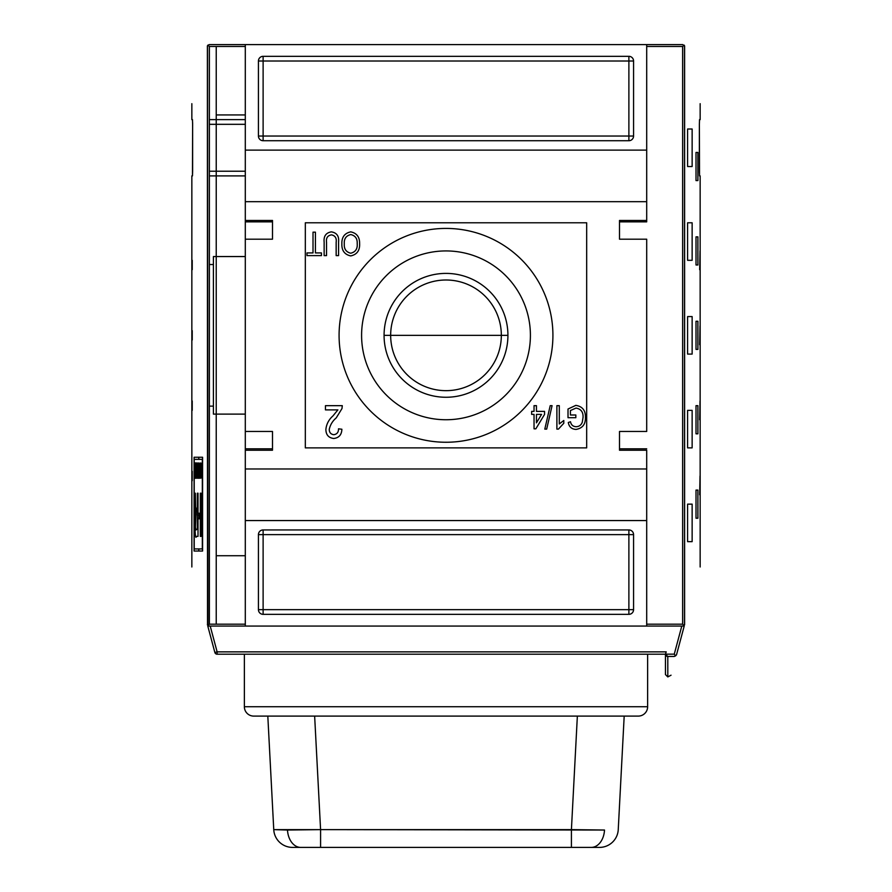 <?xml version="1.0" encoding="UTF-8"?>
<svg xmlns="http://www.w3.org/2000/svg" width="892" height="892" viewBox="0 0 892 892"><rect width="100%" height="100%" fill="white"/><g stroke="black" fill="none" stroke-linecap="round" stroke-linejoin="round"><path stroke-width="1.34" d="M501.337 335.336A55.337 55.337 0 0 0 446 279.999A55.337 55.337 0 0 0 390.663 335.336A55.337 55.337 0 0 0 446 390.663A55.337 55.337 0 0 0 501.337 335.336A55.337 55.337 0 0 0 446 279.999A55.337 55.337 0 0 0 390.663 335.336L384.073 335.336A61.927 61.927 0 0 0 446 397.263A61.927 61.927 0 0 0 507.927 335.336A61.927 61.927 0 0 0 446 273.398A61.927 61.927 0 0 0 384.073 335.336A61.927 61.927 0 0 1 446 273.398A61.927 61.927 0 0 1 507.927 335.336L390.663 335.336A55.337 55.337 0 0 0 446 390.663A55.337 55.337 0 0 0 501.337 335.336M361.594 335.336A84.406 84.406 0 0 0 446 419.742A84.406 84.406 0 0 0 530.405 335.336A84.406 84.406 0 0 0 446 250.931A84.406 84.406 0 0 0 361.594 335.336A84.406 84.406 0 0 1 446 250.931A84.406 84.406 0 0 1 530.405 335.336A84.406 84.406 0 0 1 446 419.742A84.406 84.406 0 0 1 361.594 335.336M339.083 335.336A106.917 106.917 0 0 1 446 228.419A106.917 106.917 0 0 1 552.917 335.336A106.917 106.917 0 0 1 446 442.254A106.917 106.917 0 0 1 339.083 335.336A106.917 106.917 0 0 1 446 228.419A106.917 106.917 0 0 1 552.917 335.336A106.917 106.917 0 0 1 446 442.254A106.917 106.917 0 0 1 339.083 335.336M331.523 234.875C327.62 235.477 325.959 237.941 326.539 242.278L326.539 255.614L324.142 255.614L324.142 242.122C323.517 236.224 325.903 232.801 331.311 231.864C336.797 232.723 339.216 236.146 338.57 242.122L338.57 255.614L336.161 255.614L336.161 242.278C336.752 238.142 335.202 235.678 331.523 234.875C335.202 235.678 336.752 238.142 336.161 242.278L336.161 255.614L338.57 255.614L338.57 242.122C339.216 236.146 336.797 232.723 331.311 231.864C325.903 232.801 323.517 236.224 324.142 242.122L324.142 255.614L326.539 255.614L326.539 242.278C325.959 237.941 327.62 235.477 331.523 234.875M332.917 415.973L337.89 409.885L325.457 409.885L325.457 405.67L342.294 405.67L341.982 408.558L336.239 417.88C332.56 421.024 330.23 424.86 329.248 429.398C329.304 432.508 330.82 434.27 333.786 434.705C337.009 434.214 338.581 432.252 338.503 428.818L341.87 429.242C341.692 434.772 338.971 437.861 333.719 438.496C328.568 437.827 325.959 434.805 325.881 429.431C326.439 424.113 328.791 419.619 332.917 415.973C328.791 419.619 326.439 424.113 325.881 429.431C325.959 434.805 328.568 437.827 333.719 438.496C338.971 437.861 341.692 434.772 341.87 429.242L338.503 428.818C338.581 432.252 337.009 434.214 333.786 434.705C330.82 434.27 329.304 432.508 329.248 429.398C330.23 424.86 332.56 421.024 336.239 417.88L341.982 408.558L342.294 405.67L325.457 405.67L325.457 409.885L337.89 409.885L332.917 415.973C328.791 419.619 326.439 424.113 325.881 429.431C325.959 434.805 328.568 437.827 333.719 438.496C338.971 437.861 341.692 434.772 341.87 429.242L338.503 428.818M544.8 429.119L550.208 405.67L552.081 405.67L546.673 429.119L544.8 429.119L546.673 429.119L552.081 405.67L550.208 405.67L544.8 429.119L550.208 405.67L552.081 405.67L546.673 429.119L544.8 429.119M570.412 410.543L570.412 414.992L575.831 414.992L575.831 417.701L568.014 417.701L568.014 409.027L575.819 405.369C582.353 406.395 585.565 410.365 585.442 417.278C585.654 424.28 582.509 428.327 576.009 429.42C571.638 429.175 569.063 426.878 568.293 422.507L570.501 421.749C571.092 424.86 572.943 426.521 576.042 426.71C579.187 426.61 581.272 425.071 582.309 422.083L583.045 417.4C583.323 412.071 580.982 408.96 576.009 408.079L570.412 410.543L576.009 408.079C580.982 408.96 583.323 412.071 583.045 417.4L582.309 422.083C581.272 425.071 579.187 426.61 576.042 426.71C572.943 426.521 571.092 424.86 570.501 421.749L568.293 422.507C569.063 426.878 571.638 429.175 576.009 429.42C582.509 428.327 585.654 424.28 585.442 417.278C585.565 410.365 582.353 406.395 575.819 405.369L568.014 409.027L568.014 417.701L575.831 417.701L575.831 414.992L570.412 414.992L570.412 410.543M563.8 420.489L563.8 423.254L558.437 429.119L556.887 429.119L556.887 405.67L559.295 405.67L559.295 423.945L563.8 420.489L563.8 423.254L558.437 429.119L563.8 423.254L563.8 420.489L559.295 423.945L559.295 405.67L556.887 405.67L556.887 429.119L558.437 429.119L556.887 429.119L556.887 405.67L559.295 405.67M534.04 411.379L534.04 405.67L536.449 405.67L536.449 411.379L544.566 411.379L544.566 414.39L535.847 428.818L534.04 428.818L534.04 414.39L531.643 414.39L531.643 411.379L534.04 411.379L531.643 411.379L531.643 414.39L534.04 414.39L534.04 428.818L535.847 428.818L544.566 414.39L544.566 411.379L536.449 411.379L536.449 405.67L534.04 405.67L534.04 411.379M341.87 243.85C341.636 237.172 344.591 233.18 350.746 231.864C356.778 233.135 359.732 237.038 359.61 243.583C359.967 250.44 357.001 254.555 350.723 255.915C344.58 254.577 341.625 250.552 341.87 243.85C341.625 250.552 344.58 254.577 350.723 255.915C357.001 254.555 359.967 250.44 359.61 243.583C359.732 237.038 356.778 233.135 350.746 231.864C344.591 233.18 341.636 237.172 341.87 243.85C341.636 237.172 344.591 233.18 350.746 231.864C356.778 233.135 359.732 237.038 359.61 243.583C359.967 250.44 357.001 254.555 350.723 255.915C344.58 254.577 341.625 250.552 341.87 243.85M313.014 252.915L313.014 232.165L315.422 232.165L315.422 252.915L321.432 252.915L321.432 255.614L307.004 255.614L307.004 252.915L313.014 252.915L307.004 252.915L307.004 255.614L321.432 255.614L321.432 252.915L315.422 252.915L315.422 232.165L313.014 232.165L313.014 252.915M646.7 220.447L646.7 201.692L245.3 201.692L245.3 44.6L646.7 44.6L209.196 44.6L245.3 44.6L245.3 150.112L646.7 150.112L646.7 44.6L682.804 44.6L646.7 44.6L646.7 220.447L619.505 220.447L646.7 220.447L646.7 221.852L646.7 220.447M619.505 220.447L619.505 239.201L646.7 239.201L646.7 431.46L646.7 239.201L619.505 239.201L619.505 220.447L619.505 221.852L646.7 221.852L619.505 221.852M619.505 431.46L646.7 431.46L619.505 431.46L619.505 450.226L619.505 431.46M619.505 450.226L646.7 450.226L646.7 468.98L646.7 450.226L619.505 450.226L619.505 448.81L646.7 448.81L619.505 448.81M684.209 626.072L676.526 654.761C669.234 681.956 669.234 681.956 676.526 654.761L684.209 626.072L676.526 654.761L675.567 655.865L674.263 654.148L681.789 626.072L684.209 626.072L646.7 626.072L646.7 468.98L245.3 468.98L646.7 468.98L646.7 520.56L245.3 520.56L245.3 201.692L646.7 201.692L646.7 150.112L245.3 150.112L245.3 239.201L245.3 220.447L272.495 220.447L272.495 239.201L245.3 239.201L272.495 239.201L272.495 220.447L245.3 220.447L245.3 239.201L245.3 221.852L272.495 221.852L245.3 221.852M676.526 654.761L674.263 656.456C666.971 683.707 666.971 683.707 674.263 656.456L675.567 655.865L674.263 654.148L681.789 626.072L245.3 626.072L245.3 520.56L646.7 520.56L646.7 626.072L245.3 626.072L245.3 448.81L272.495 448.81L245.3 448.81L272.495 448.81L272.495 431.46L272.495 450.226L245.3 450.226L272.495 450.226L272.495 431.46L245.3 431.46L245.3 239.201M258.435 61.013A4.694 4.694 0 0 1 263.118 56.319L628.882 56.319A4.694 4.694 0 0 1 633.565 61.013L633.565 136.041A4.694 4.694 0 0 1 628.882 140.724L263.118 140.724A4.694 4.694 0 0 1 258.435 136.041L258.435 61.013L258.435 136.041A4.694 4.694 0 0 0 263.118 140.724L628.882 140.724A4.694 4.694 0 0 0 633.565 136.041L633.565 61.013A4.694 4.694 0 0 0 628.882 56.319L263.118 56.319A4.694 4.694 0 0 0 258.435 61.013A4.694 4.694 0 0 1 263.118 56.319L263.118 61.013L628.882 61.013L628.882 136.041L263.118 136.041L263.118 61.013L258.435 61.013L263.118 61.013L263.118 56.319M633.565 609.66A4.694 4.694 0 0 1 628.882 614.343L263.118 614.343A4.694 4.694 0 0 1 258.435 609.66L258.435 534.631A4.694 4.694 0 0 1 263.118 529.937L628.882 529.937A4.694 4.694 0 0 1 633.565 534.631L633.565 609.66L633.565 534.631A4.694 4.694 0 0 0 628.882 529.937L263.118 529.937A4.694 4.694 0 0 0 258.435 534.631L258.435 609.66A4.694 4.694 0 0 0 263.118 614.343L628.882 614.343A4.694 4.694 0 0 0 633.565 609.66A4.694 4.694 0 0 1 628.882 614.343L628.882 534.631L263.118 534.631L263.118 609.66L633.565 609.66L628.882 609.66L628.882 614.343M213.411 256.55L245.3 256.55L213.411 256.55L213.411 414.111L245.3 414.111L213.411 414.111L213.411 256.55M216.232 414.111L216.232 624.188L216.232 555.727L245.3 555.727L216.232 555.727L216.232 46.473L216.232 114.934L245.3 114.934L216.232 114.934L216.232 119.628M209.375 264.523L213.411 264.523L209.375 264.523M209.375 406.139L213.411 406.139L209.375 406.139M209.375 119.628L245.3 119.628L209.375 119.628M245.3 175.902L209.375 175.902L245.3 175.902M541.544 414.39L536.449 414.39L536.449 422.841L541.544 414.39L536.449 422.841L536.449 414.39L541.544 414.39M350.723 253.216C355.507 252.057 357.67 248.835 357.201 243.549C357.436 238.588 355.284 235.6 350.757 234.574C346.118 235.666 343.966 238.766 344.279 243.884C343.966 248.968 346.118 252.079 350.723 253.216C346.118 252.079 343.966 248.968 344.279 243.884C343.966 238.766 346.118 235.666 350.757 234.574C355.284 235.6 357.436 238.588 357.201 243.549C357.67 248.835 355.507 252.057 350.723 253.216M684.487 625.024L682.804 626.072L684.487 625.024L684.487 45.637L684.041 45.068L682.625 46.473L684.041 45.068L684.61 45.983C705.327 122.851 705.327 122.851 684.61 45.983L684.61 624.679C705.327 547.811 705.327 547.811 684.61 624.679L684.041 625.604L682.625 624.188L646.7 624.188L682.625 624.188L684.041 625.604L684.61 624.679M700.03 250.931L699.663 269.685L700.03 250.931M700.03 476.016L699.663 494.77L700.03 476.016M700.03 400.987L699.663 419.742L700.03 400.987M697.901 152.454L697.901 180.585L696.016 180.585L696.016 152.454L697.901 152.454L697.901 180.585L696.016 180.585L697.901 180.585L696.016 180.585L696.016 152.454L697.901 152.454M697.901 236.859L697.901 264.991L696.016 264.991L696.016 236.859L697.901 236.859L697.901 264.991L696.016 264.991L697.901 264.991L696.016 264.991L696.016 236.859L697.901 236.859M697.901 490.076L697.901 518.219L696.016 518.219L696.016 490.076L697.901 490.076L697.901 518.219L696.016 518.219L697.901 518.219L696.016 518.219L696.016 490.076L697.901 490.076M697.901 405.67L697.901 433.813L696.016 433.813L696.016 405.67L697.901 405.67L697.901 433.813L696.016 433.813L697.901 433.813L696.016 433.813L696.016 405.67L697.901 405.67M692.136 129.006L692.136 166.525L687.598 166.525L687.598 129.006L692.136 129.006L692.136 166.525L687.598 166.525L687.598 129.006L692.136 129.006M692.136 222.788L692.136 260.308L687.598 260.308L687.598 222.788L692.136 222.788L692.136 260.308L687.598 260.308L687.598 222.788L692.136 222.788M692.136 504.147L692.136 541.656L687.598 541.656L687.598 504.147L692.136 504.147L692.136 541.656L687.598 541.656L687.598 504.147L692.136 504.147M692.136 410.365L692.136 447.873L687.598 447.873L687.598 410.365L692.136 410.365L692.136 447.873L687.598 447.873L687.598 410.365L692.136 410.365M700.03 325.959L699.663 344.713L700.03 325.959M697.901 321.265L697.901 349.396L696.016 349.396L696.016 321.265L697.901 321.265L697.901 349.396L696.016 349.396L697.901 349.396L696.016 349.396L696.016 321.265L697.901 321.265M692.136 316.582L692.136 354.091L687.598 354.091L687.598 316.582L692.136 316.582L692.136 354.091L687.598 354.091L687.598 316.582L692.136 316.582M699.529 175.902L699.373 124.323L699.373 171.208L699.529 175.902L700.153 175.902L700.153 566.977M699.529 119.628L699.373 124.323L699.529 119.628L700.153 119.628L700.153 103.684M699.373 171.331L699.384 172.513M682.804 44.6L675.768 44.6M202.328 548.937L194.222 548.937L194.222 459.358L202.328 459.358L202.328 548.937L202.328 459.358L194.222 459.358L194.222 548.937L202.328 548.937M196.251 462.948L195.415 462.948L195.415 464.732L196.095 464.732L196.095 469.894L195.471 469.894L196.095 476.44L195.426 476.44L195.426 478.223L196.251 478.223L196.251 462.948L195.415 462.948L196.251 462.948L196.251 478.223L195.426 478.223L195.426 476.44L196.095 476.44L196.095 471.678L195.471 471.678L196.095 464.732L195.415 464.732L195.415 462.948L196.251 462.948M198.515 469.894L197.857 469.894L198.515 476.44L197.756 476.44L197.756 478.223L198.704 478.223L198.704 462.948L198.704 478.223L197.756 478.223L197.756 476.44L198.515 476.44L197.857 469.894L198.515 469.894M201.625 470.084L200.733 470.084L200.51 462.948L200.51 478.223L200.733 471.879L201.625 471.879L201.86 478.223L201.86 462.948L201.86 478.223L201.625 471.879L200.733 471.879L200.51 478.223L200.51 462.948L200.733 470.084L201.625 470.084M198.013 536.393L196.374 536.393C195.192 541.901 194.356 520.939 195.248 511.729L195.37 493.187L195.761 515.32C195.025 516.49 195.359 533.672 196.106 529.435L197.377 529.435L197.377 493.187L198.013 493.187L198.013 513.212L200.321 513.212L200.321 493.187L201.101 493.187L201.101 536.393L200.321 536.393L200.321 518.798L198.013 518.798L198.013 536.393L196.374 536.393C195.192 541.901 194.356 520.939 195.248 511.729L195.37 493.187L195.46 506.712L196.117 508.362L195.437 527.328L195.883 529.357L197.377 529.435L197.377 493.187L198.013 493.187L197.377 493.187L198.013 493.187L198.013 513.212L200.321 513.212L200.321 493.187L201.101 493.187L200.321 493.187L201.101 493.187L201.101 536.393L200.321 536.393L200.321 518.798L198.013 518.798L198.013 536.393L196.374 536.393M200.332 462.948L199.942 467.508L199.295 467.508L198.927 462.948L199.496 478.223L200.332 462.948L199.73 478.223L198.927 462.948L199.295 467.508L199.942 467.508L200.332 462.948M197.333 474.856L196.508 462.948L196.508 478.223L196.664 466.293L197.511 478.223L197.511 462.948L197.511 478.223L196.664 466.293L196.508 478.223L196.508 462.948L197.333 474.856M194.724 468.166L194.367 462.948L194.434 474.009L195.214 478.223L195.214 462.948L195.214 478.223L194.512 477.008L194.634 466.17M272.495 448.81L245.3 448.81L272.495 448.81L245.3 448.81L245.3 431.46L245.3 450.226L245.3 431.46L272.495 431.46M207.513 45.637L209.196 44.6L207.513 45.637L207.959 625.604L207.39 624.679C186.673 547.811 186.673 547.811 207.39 624.679L207.959 625.604L209.375 624.188L209.375 46.473L245.3 46.473L209.375 46.473L207.959 45.068L209.375 46.473L209.375 624.188L207.959 625.604L209.196 626.072L207.513 625.024L207.39 45.983C186.673 122.851 186.673 122.851 207.39 45.983L207.959 45.068L207.39 45.983M194.099 457.25L202.584 457.25L202.584 551.044L194.099 551.044L194.099 457.25L202.584 457.25L202.584 551.044L194.099 551.044L194.099 457.25M192.226 260.308L192.226 269.685L192.036 260.308M192.226 471.322L192.226 480.699L192.036 471.322M192.226 400.987L192.226 410.365L192.036 400.987M195.984 515.186L195.984 508.284L195.984 515.186M192.226 330.642L192.226 340.019L192.036 330.642M191.847 566.977L191.847 175.902L192.471 175.902L192.627 171.208L192.616 122.761M192.627 124.189L192.616 123.018M192.471 119.628L192.627 124.323L192.471 119.628L191.847 119.628L191.847 103.684M201.101 504.147L200.321 504.147L201.101 504.147M198.805 518.219L197.377 518.219M198.916 513.212L198.916 518.798L198.916 513.212M198.805 457.25L198.805 459.358L198.805 457.25M198.805 513.212L198.805 518.798L198.805 513.212M198.805 548.937L198.805 551.044L198.805 548.937M199.752 513.212L199.618 518.798L199.752 513.212M201.079 536.393L200.321 536.393M201.101 529.435L200.276 528.789M200.087 518.943L200.823 515.108L200.321 507.816M201.101 518.798L200.321 518.798M201.101 513.212L200.321 513.212M198.013 529.435L197.377 529.435M200.466 515.32L197.377 515.32L200.823 515.108L197.377 515.108L200.823 515.108L200.276 507.626M198.013 508.362L197.377 508.362L198.013 508.362M198.013 508.15L197.377 508.15L198.013 508.15M198.013 501.46L197.377 501.46L198.013 501.46M198.013 511.729L197.377 511.729L198.013 511.729M196.117 511.729L195.248 511.729L196.117 511.729M199.696 473.741L199.351 469.292L199.696 473.741M194.768 476.44L195.08 471.478L194.768 476.44M571.415 847.4L571.415 829.627L320.585 829.627L314.642 716.098L320.585 829.627L604.508 830.028A18.754 13.268 90 0 1 591.284 847.4L292.487 847.4A18.754 18.754 0 0 1 273.755 829.627L267.812 716.098L273.755 829.627L320.585 829.627L320.585 847.4L320.585 829.627L287.492 830.028A18.754 13.268 90 0 0 300.715 847.4L599.513 847.4L571.415 847.4L571.415 829.627L604.508 830.028A18.754 13.268 90 0 1 591.284 847.4L599.513 847.4A18.754 18.754 0 0 0 618.245 829.627L618.234 829.638M638.259 716.098L253.741 716.098L638.259 716.098A9.377 9.377 0 0 0 647.637 706.72A9.377 9.377 0 0 1 638.259 716.098M244.363 706.72A9.377 9.377 0 0 0 253.741 716.098A9.377 9.377 0 0 1 244.363 706.72L244.363 654.204L244.363 706.72L647.637 706.72L647.637 654.204L647.637 706.72L244.363 706.72M618.245 829.627L624.188 716.098L618.245 829.627A18.754 18.754 0 0 1 599.513 847.4M300.715 847.4A18.754 13.268 90 0 1 287.492 830.028L273.755 829.627A18.754 18.754 0 0 0 292.487 847.4L300.715 847.4L292.487 847.4M674.285 656.445L667.796 656.456L667.807 676.928L665.454 674.575L665.454 654.204L217.124 654.204A2.341 2.341 0 0 1 214.86 652.465L207.791 626.072L210.211 626.072L207.791 626.072L214.86 652.465L217.124 651.862L210.211 626.072L217.124 651.862L217.124 654.204A2.341 2.341 0 0 1 214.86 652.465L217.124 651.862L666.212 651.862L665.454 654.204L217.124 654.204L217.124 651.862L666.212 651.862L665.443 654.148L667.807 656.501A2.341 2.297 180 0 1 665.454 654.204L674.263 654.148L665.443 654.148M245.3 626.072L210.211 626.072L245.3 626.072M586.68 222.788L586.68 447.873L305.32 447.873L305.32 222.788L586.68 222.788M272.495 239.201L272.495 221.852M209.375 124.323L245.3 124.323L209.375 124.323M245.3 171.208L209.375 171.208L245.3 171.208M258.435 609.66A4.694 4.694 0 0 0 263.118 614.343L263.118 609.66L628.882 609.66L628.882 534.631L633.565 534.631A4.694 4.694 0 0 0 628.882 529.937L628.882 534.631L263.118 534.631L263.118 609.66L258.435 609.66L263.118 609.66L263.118 614.343M258.435 534.631L263.118 534.631L263.118 529.937A4.694 4.694 0 0 0 258.435 534.631L263.118 534.631L263.118 529.937M633.565 61.013A4.694 4.694 0 0 0 628.882 56.319L628.882 61.013L263.118 61.013L263.118 136.041L258.435 136.041A4.694 4.694 0 0 0 263.118 140.724L263.118 136.041L628.882 136.041L628.882 61.013L633.565 61.013L628.882 61.013L628.882 56.319M633.565 136.041L628.882 136.041L628.882 140.724A4.694 4.694 0 0 0 633.565 136.041L628.882 136.041L628.882 140.724M507.927 335.336A61.927 61.927 0 0 1 446 397.263A61.927 61.927 0 0 1 384.073 335.336M575.831 414.992L575.831 417.701L568.014 417.701L568.014 409.027L575.819 405.369C582.353 406.395 585.565 410.365 585.442 417.278C585.654 424.28 582.509 428.327 576.009 429.42C571.638 429.175 569.063 426.878 568.293 422.507L570.501 421.749M534.04 405.67L536.449 405.67M544.566 411.379L544.566 414.39L535.847 428.818L534.04 428.818M531.643 414.39L531.643 411.379M325.457 409.885L325.457 405.67L342.294 405.67L341.982 408.558M326.539 255.614L324.142 255.614L324.142 242.122C323.517 236.224 325.903 232.801 331.311 231.864C336.797 232.723 339.216 236.146 338.57 242.122L338.57 255.614L336.161 255.614L336.161 242.278M313.014 232.165L315.422 232.165M321.432 252.915L321.432 255.614L307.004 255.614L307.004 252.915M699.373 171.208L699.384 172.758M646.7 46.473L682.625 46.473L682.625 624.188L682.625 46.473L646.7 46.473M196.251 478.223L195.426 478.223L196.251 478.223M198.704 478.223L197.756 478.223L198.704 478.223M245.3 448.81L245.3 431.46M192.627 124.323L192.471 175.902M216.232 256.55L216.232 175.902M216.232 555.727L216.232 114.934M245.3 624.188L209.375 624.188L245.3 624.188M198.916 518.219L199.618 518.219L198.916 518.219M200.689 493.187L200.689 508.284M200.689 515.186L200.689 518.219M201.101 493.187L200.321 493.187L201.101 493.187M198.013 493.187L197.377 493.187L198.013 493.187M198.013 501.505L197.377 501.505M571.415 829.627L577.358 716.098L571.415 829.627M674.263 656.456L667.796 656.456L665.454 654.204A2.341 2.297 -0 0 0 667.807 656.501M665.454 654.204L665.711 654.884M628.882 529.937L628.882 534.631L633.565 534.631M263.118 140.724L263.118 136.041L258.435 136.041M667.807 676.928L671.052 675.188"/></g></svg>
